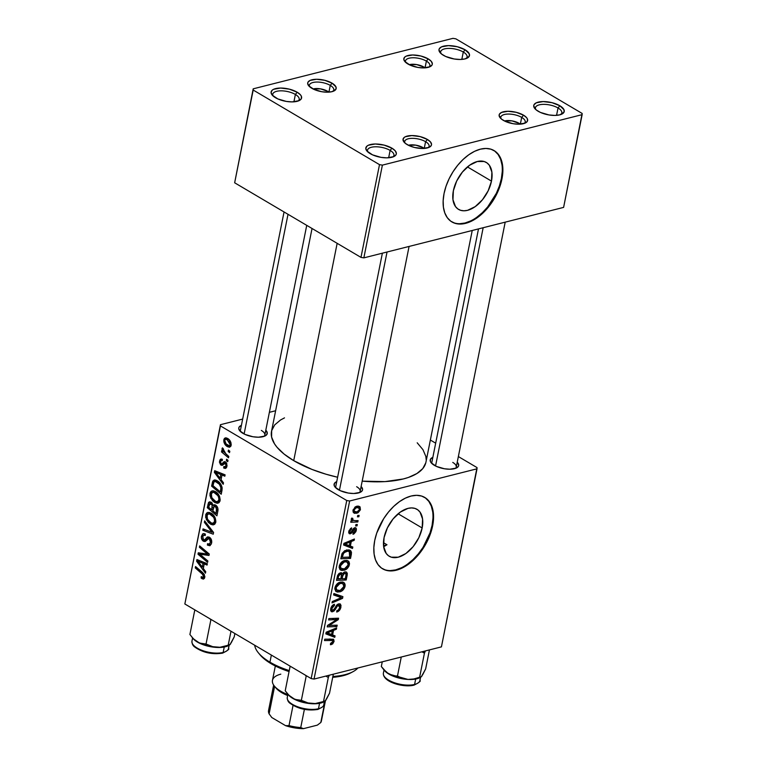 <?xml version="1.0" encoding="UTF-8"?>
<svg xmlns="http://www.w3.org/2000/svg" width="767" height="767" viewBox="0 0 767 767"><rect width="100%" height="100%" fill="white"/><g stroke="black" fill="none" stroke-linecap="round" stroke-linejoin="round"><path stroke-width="1.15" d="M558.031 107.974A13.47 5.494 11.3 0 0 542.183 104.408A13.47 5.494 11.3 0 0 535.73 109.508A13.47 5.494 -168.7 0 1 535.414 107.716A13.47 5.494 -168.7 0 1 544.081 104.35A13.47 5.494 -168.7 0 1 558.031 107.974L556.554 115.357L558.031 107.974A13.47 5.494 -168.7 0 1 561.827 112.989A13.47 5.494 -168.7 0 1 560.85 114.532A13.47 5.494 11.3 0 0 558.031 107.974L559.852 105.76L558.031 107.974M538.137 111.244A15.541 6.347 -168.7 0 1 534.81 108.559A15.541 6.347 -168.7 0 1 540.591 101.723A15.541 6.347 -168.7 0 1 559.852 105.76L564.004 109.748L563.975 112.26L559.757 114.858L554.79 115.424L548.932 114.935L540.447 112.433L536.248 109.949L533.707 105.942L534.014 104.734L536.315 102.797L543.199 101.58L552.039 102.682L559.852 105.76A15.541 6.347 -168.7 0 1 562.067 114.005A15.541 6.347 -168.7 0 1 538.137 111.244M463.287 52.022A13.47 5.494 11.3 0 0 447.449 48.455A13.47 5.494 11.3 0 0 440.987 53.556A13.47 5.494 -168.7 0 1 440.67 51.763A13.47 5.494 -168.7 0 1 449.337 48.398A13.47 5.494 -168.7 0 1 463.287 52.022L461.82 59.404L463.287 52.022A13.47 5.494 -168.7 0 1 467.084 57.036A13.47 5.494 -168.7 0 1 466.106 58.58A13.47 5.494 11.3 0 0 463.287 52.022L465.109 49.807L463.287 52.022M443.393 55.291A15.541 6.347 -168.7 0 1 440.066 52.607A15.541 6.347 -168.7 0 1 445.848 45.771A15.541 6.347 -168.7 0 1 465.109 49.807L469.26 53.795L469.231 56.307L465.023 58.906L460.047 59.471L454.189 58.982L445.704 56.48L441.504 53.997L438.964 49.989L439.27 48.781L441.571 46.845L448.455 45.627L457.295 46.729L465.109 49.807A15.541 6.347 -168.7 0 1 467.324 58.052A15.541 6.347 -168.7 0 1 443.393 55.291M295.381 94.456A13.47 5.494 11.3 0 0 279.533 90.88A13.47 5.494 11.3 0 0 273.081 95.99A13.47 5.494 -168.7 0 1 272.764 94.188A13.47 5.494 -168.7 0 1 281.431 90.832A13.47 5.494 -168.7 0 1 295.381 94.456L293.905 101.829L295.381 94.456A13.47 5.494 -168.7 0 1 299.178 99.47A13.47 5.494 -168.7 0 1 298.2 101.004A13.47 5.494 11.3 0 0 295.381 94.456L297.203 92.232L295.381 94.456M275.487 97.716A15.541 6.347 -168.7 0 1 272.16 95.031A15.541 6.347 -168.7 0 1 277.942 88.195A15.541 6.347 -168.7 0 1 297.203 92.232L300.491 94.868L301.354 96.23L301.326 98.732L299.015 100.678L292.131 101.896L286.283 101.407L277.798 98.905L272.189 95.079L271.058 92.414L272.237 90.151L273.666 89.269L280.549 88.052L289.389 89.164L297.203 92.232A15.541 6.347 -168.7 0 1 299.418 100.477A15.541 6.347 -168.7 0 1 275.487 97.716M390.125 150.409A13.47 5.494 11.3 0 0 374.277 146.833A13.47 5.494 11.3 0 0 367.824 151.943A13.47 5.494 -168.7 0 1 367.508 150.14A13.47 5.494 -168.7 0 1 376.175 146.785A13.47 5.494 -168.7 0 1 390.125 150.409L388.648 157.781L390.125 150.409A13.47 5.494 -168.7 0 1 393.922 155.423A13.47 5.494 -168.7 0 1 392.944 156.957A13.47 5.494 11.3 0 0 390.125 150.409L391.937 148.184L390.125 150.409M370.231 153.668A15.541 6.347 -168.7 0 1 366.894 150.984A15.541 6.347 -168.7 0 1 372.685 144.148A15.541 6.347 -168.7 0 1 391.937 148.184L395.235 150.821L396.376 153.486L396.069 154.685L393.759 156.631L386.875 157.849L381.017 157.36L372.541 154.857L366.933 151.032L365.792 148.367L366.981 146.104L368.409 145.222L375.293 144.004L384.133 145.116L391.937 148.184A15.541 6.347 -168.7 0 1 394.161 156.43A15.541 6.347 -168.7 0 1 370.231 153.668M422.157 527.974L398.131 513.785L422.157 527.974L418.849 537.686L413.135 546.65L405.896 553.506L398.236 557.197L391.314 557.187L388.476 555.759L386.194 553.458L383.644 546.583L384.066 537.6A27.267 16.193 -59.4 0 1 397.891 513.986A27.267 16.193 -59.4 0 1 416.98 509.307A27.267 16.193 -59.4 0 1 422.157 527.974A27.267 16.193 -59.4 0 1 408.332 551.588A27.267 16.193 -59.4 0 1 389.243 556.267A27.267 16.193 -59.4 0 1 384.066 537.6L387.383 527.897L393.087 518.933L400.326 512.078L407.986 508.377L411.611 507.907L414.909 508.396L417.747 509.815L420.028 512.126L422.579 519L422.157 527.974M382.321 568.635A41.437 24.611 120.6 0 0 432.061 525.472L432.636 525.817A41.437 24.611 -59.4 0 1 411.62 561.703A41.437 24.611 -59.4 0 1 382.618 568.807A41.437 24.611 -59.4 0 1 374.737 540.447L376.741 533.065L383.73 518.597L388.457 512.068L393.768 506.345L399.454 501.656L405.312 498.167L411.102 496.028L416.606 495.319L421.61 496.057L425.934 498.214L429.395 501.723L431.879 506.441L433.269 512.174L433.528 518.722L432.636 525.817L430.632 533.19L423.643 547.657L418.916 554.186L413.605 559.91L407.919 564.608L402.061 568.088L396.271 570.226L390.767 570.945L385.763 570.207L381.439 568.04L377.978 564.531L375.494 559.824L374.104 554.081L373.845 547.542L374.737 540.447A41.437 24.611 -59.4 0 1 395.753 504.552A41.437 24.611 -59.4 0 1 424.765 497.447A41.437 24.611 -59.4 0 1 432.636 525.817L432.061 525.472A41.437 24.611 120.6 0 0 424.467 497.275M434.314 465.32A14.506 5.915 -168.7 0 1 431.198 462.808A14.506 5.915 -168.7 0 1 432.847 457.333L430.46 459.241L430.431 461.59L431.236 462.846L436.461 466.422L444.381 468.762L449.845 469.222L456.269 468.071L458.426 466.269L458.714 465.138L457.228 462.204A14.506 5.915 -168.7 0 1 456.643 467.889A14.506 5.915 -168.7 0 1 434.314 465.32M338.199 489.605A14.506 5.915 -168.7 0 1 335.083 487.093A14.506 5.915 -168.7 0 1 336.732 481.618L334.345 483.526L334.316 485.875L335.121 487.131L340.347 490.707L348.266 493.047L353.731 493.507L360.164 492.366L362.312 490.554L362.599 489.423L361.113 486.489A14.506 5.915 -168.7 0 1 360.528 492.174A14.506 5.915 -168.7 0 1 338.199 489.605M242.88 433.307A14.506 5.915 -168.7 0 1 239.774 430.805A14.506 5.915 -168.7 0 1 241.423 425.321L239.026 427.238L238.738 428.36L239.803 430.843L245.037 434.419L252.957 436.759L258.421 437.209L264.845 436.068L266.178 435.253L267.28 433.134L265.804 430.191A14.506 5.915 -168.7 0 1 265.219 435.886A14.506 5.915 -168.7 0 1 242.88 433.307M240.704 431.763A12.435 5.072 -168.7 0 1 240.454 430.172M336.023 488.052A12.435 5.072 -168.7 0 1 335.764 486.46M432.137 463.767A12.435 5.072 -168.7 0 1 431.879 462.175L478.493 228.902M337.154 243.321L293.723 460.651A78.733 32.137 11.3 0 0 337.614 477.237L325.927 474.198L311.929 469.404L293.723 460.651L337.154 243.321M425.79 462.837L422.761 468.608L416.893 473.546L408.408 477.448L403.279 478.963L384.957 481.618L362.187 481.139A78.733 32.137 11.3 0 0 425.934 462.185L472.232 230.483M425.58 141.684A12.435 5.072 11.3 0 0 411.026 138.386A12.435 5.072 11.3 0 0 404.966 143.036A12.435 5.072 -168.7 0 1 404.708 141.444A12.435 5.072 -168.7 0 1 412.704 138.338A12.435 5.072 -168.7 0 1 425.58 141.684L424.237 148.424L425.58 141.684A12.435 5.072 -168.7 0 1 429.089 146.315A12.435 5.072 -168.7 0 1 428.235 147.686A12.435 5.072 11.3 0 0 425.58 141.684L427.401 139.469L425.58 141.684M407.133 144.589A14.506 5.915 -168.7 0 1 404.027 142.077A14.506 5.915 -168.7 0 1 409.425 135.701A14.506 5.915 -168.7 0 1 427.401 139.469L430.479 141.933L431.543 144.407L431.255 145.538L429.098 147.35L422.675 148.491L414.429 147.456L409.29 145.692L405.369 143.381L403.001 139.642L404.104 137.523L405.436 136.708L411.86 135.567L420.115 136.603L427.401 139.469A14.506 5.915 -168.7 0 1 429.472 147.159A14.506 5.915 -168.7 0 1 407.133 144.589M521.694 117.399A12.435 5.072 11.3 0 0 507.131 114.101A12.435 5.072 11.3 0 0 501.081 118.751A12.435 5.072 -168.7 0 1 500.822 117.159A12.435 5.072 -168.7 0 1 508.818 114.053A12.435 5.072 -168.7 0 1 521.694 117.399L520.352 124.139L521.694 117.399A12.435 5.072 -168.7 0 1 525.203 122.03A12.435 5.072 -168.7 0 1 524.35 123.401A12.435 5.072 11.3 0 0 521.694 117.399L523.516 115.175L521.694 117.399M503.248 120.304A14.506 5.915 -168.7 0 1 500.142 117.792A14.506 5.915 -168.7 0 1 505.539 111.416A14.506 5.915 -168.7 0 1 523.516 115.175L526.593 117.648L527.389 118.904L527.37 121.253L525.213 123.056L518.789 124.206L513.324 123.746L505.405 121.407L501.484 119.096L499.116 115.357L499.394 114.225L501.551 112.423L507.975 111.273L516.229 112.318L523.516 115.175A14.506 5.915 -168.7 0 1 525.587 122.873A14.506 5.915 -168.7 0 1 503.248 120.304M426.385 61.111A12.435 5.072 11.3 0 0 411.821 57.803A12.435 5.072 11.3 0 0 405.762 62.463A12.435 5.072 -168.7 0 1 405.503 60.871A12.435 5.072 -168.7 0 1 413.499 57.765A12.435 5.072 -168.7 0 1 426.385 61.111L425.033 67.851L426.385 61.111A12.435 5.072 -168.7 0 1 429.884 65.741A12.435 5.072 -168.7 0 1 429.041 67.112A12.435 5.072 11.3 0 0 426.385 61.111L428.197 58.886L426.385 61.111M407.939 64.006A14.506 5.915 -168.7 0 1 404.823 61.504A14.506 5.915 -168.7 0 1 410.23 55.128A14.506 5.915 -168.7 0 1 428.197 58.886L431.275 61.35L432.339 63.834L432.051 64.955L429.903 66.767L423.47 67.908L418.005 67.458L410.086 65.118L404.861 61.542L403.797 59.059L404.909 56.94L406.232 56.125L412.665 54.984L420.91 56.02L428.197 58.886A14.506 5.915 -168.7 0 1 430.268 66.585A14.506 5.915 -168.7 0 1 407.939 64.006M330.27 85.396A12.435 5.072 11.3 0 0 315.707 82.098A12.435 5.072 11.3 0 0 309.647 86.748A12.435 5.072 -168.7 0 1 309.389 85.156A12.435 5.072 -168.7 0 1 317.385 82.05A12.435 5.072 -168.7 0 1 330.27 85.396L328.918 92.136L330.27 85.396A12.435 5.072 -168.7 0 1 333.77 90.027A12.435 5.072 -168.7 0 1 332.926 91.398A12.435 5.072 11.3 0 0 330.27 85.396L332.082 83.172L330.27 85.396M311.824 88.291A14.506 5.915 -168.7 0 1 308.708 85.789A14.506 5.915 -168.7 0 1 314.115 79.413A14.506 5.915 -168.7 0 1 332.082 83.172L335.965 86.901L335.936 89.25L332.006 91.666L327.356 92.193L321.891 91.743L313.971 89.403L308.746 85.827L307.682 83.344L307.97 82.222L310.117 80.41L316.55 79.269L324.796 80.305L332.082 83.172A14.506 5.915 -168.7 0 1 334.153 90.87A14.506 5.915 -168.7 0 1 311.824 88.291M491.474 181.108L467.439 166.918L491.474 181.108L488.157 190.81L482.443 199.775L475.204 206.63L467.544 210.331L463.92 210.8L460.631 210.311L457.784 208.892L455.502 206.582L452.961 199.708L453.374 190.734A27.267 16.193 -59.4 0 1 467.199 167.12A27.267 16.193 -59.4 0 1 486.288 162.441A27.267 16.193 -59.4 0 1 491.474 181.108A27.267 16.193 -59.4 0 1 477.649 204.722A27.267 16.193 -59.4 0 1 458.561 209.401A27.267 16.193 -59.4 0 1 453.374 190.734L456.691 181.022L462.405 172.067L469.644 165.212L477.304 161.511L484.217 161.521L487.064 162.949L489.346 165.26L491.887 172.134L491.474 181.108M451.638 221.768A41.437 24.611 120.6 0 0 501.378 178.606L501.944 178.941A41.437 24.611 -59.4 0 1 480.928 214.837A41.437 24.611 -59.4 0 1 451.926 221.941A41.437 24.611 -59.4 0 1 444.045 193.572L446.049 186.199L449.088 178.816L453.048 171.731L457.765 165.202L463.076 159.478L468.771 154.781L474.62 151.3L480.41 149.162L485.914 148.443L490.928 149.181L495.242 151.348L498.713 154.857L501.187 159.565L502.577 165.308L502.836 171.846L501.944 178.941L499.95 186.323L492.951 200.791L482.922 213.044L477.227 217.732L471.379 221.222L465.588 223.36L460.075 224.069L455.071 223.331L450.747 221.174L447.286 217.665L444.812 212.948L443.412 207.215L443.163 200.666L444.045 193.572A41.437 24.611 -59.4 0 1 465.061 157.686A41.437 24.611 -59.4 0 1 494.073 150.581A41.437 24.611 -59.4 0 1 501.944 178.941L501.378 178.606A41.437 24.611 120.6 0 0 493.775 150.409M220.445 424.697L184.847 603.984L220.426 425.906L346.751 500.515L311.172 678.584L184.847 603.984L311.172 678.584L314.048 679.063L441.428 646.878L477.016 468.81L349.637 500.995L314.048 679.063L441.428 646.878L477.026 467.592L458.359 456.566L477.026 467.592L477.016 468.81L349.637 500.995L346.751 500.515L349.637 500.995L314.048 679.063L311.172 678.584L346.751 500.515L220.426 425.906L184.847 603.984L220.445 424.697L220.426 425.906L220.445 424.697L242.669 419.079L220.445 424.697M275.631 410.748L269.37 412.33L275.631 410.748M430.364 440.037L435.675 443.173L430.364 440.037M350.366 546.114L352.81 547.005L352.513 548.472L343.587 545.001L343.923 543.352L354.412 539.009L354.133 540.371L351.286 541.502L350.366 546.114L351.286 541.502L354.133 540.371L354.412 539.009L343.923 543.352L343.587 545.001L352.513 548.472L352.81 547.005L350.366 546.114M344.853 571.856L346.435 572.029L347.307 573.371L346.214 579.996L336.521 580.36L337.538 575.653L338.899 573.582L341.094 572.728L342.485 573.994L344.853 571.856L342.485 573.994L341.833 572.92L340.366 572.824L337.72 575.192L336.521 580.36L346.214 579.996L347.259 574.79L346.032 574.071L347.259 574.79L346.444 572.029L344.853 571.856M334.076 641.385L332.638 643.954L330.414 644.721L330.548 643.398L332.705 642.2L332.648 640.483L324.499 640.56L324.767 639.189L333.645 639.314L334.076 641.385L333.492 639.208L324.767 639.189L324.499 640.56L332.581 640.435L332.907 641.596L330.548 643.398L330.414 644.721L331.306 644.606L330.472 644.107L331.306 644.606L334.076 641.385L332.792 640.627L334.076 641.385M331.286 625.345L337.192 625.172L336.914 626.534L327.231 626.879L327.509 625.45L336.857 619.563L328.621 619.928L328.89 618.566L338.583 618.202L338.295 619.621L328.966 625.536L331.286 625.345L328.966 625.536L338.295 619.621L338.583 618.202L328.89 618.566L328.621 619.928L336.857 619.563L327.509 625.45L327.231 626.879L336.914 626.534L337.192 625.172L331.286 625.345M332.888 610.427L330.922 607.982L331.89 608.547L334.239 605.594L333.089 604.914L334.47 605.537L333.233 604.808L334.47 605.537L334.412 604.262C332.533 604.914 331.296 606.419 330.711 608.797L331.334 611.663L332.677 611.759L330.635 610.551L332.677 611.759L335.198 609.669L334.259 609.113L335.198 609.669L336.253 607.857L335.304 607.291L336.253 607.857L337.624 605.709L336.655 605.134L337.624 605.709L338.583 605.144L337.413 604.444L339.752 607.349L338.391 609.986L336.828 610.705L336.684 612.028C338.851 611.52 340.26 609.89 340.922 607.138L340.174 603.936L338.755 603.811L340.347 604.051L341.047 605.642L339.378 610.465L336.684 612.028L336.828 610.705L338.525 609.861L339.57 608.049L339.819 606.007L338.765 605.105L337.422 605.949L334.019 611.04L331.641 611.788L330.682 610.743L330.903 608.039L332.073 605.872L334.412 604.262L334.47 605.537L333.089 606.266L332.015 608.058L331.833 609.746L332.725 610.455L333.894 609.688L336.646 605.134L338.755 603.811L332.888 610.427L330.615 609.429M333.894 593.524L342.897 596.63L342.552 598.356L332.015 602.9L332.293 601.539L341.315 597.646L333.607 594.971L333.894 593.524L333.607 594.971L341.315 597.646L332.293 601.539L332.015 602.9L342.552 598.356L342.897 596.63L333.894 593.524M335.687 591.213L339.81 591.856L337.566 590.532L339.81 591.856C342.303 591.252 344.057 589.392 345.083 586.295L343.731 582.412L340.327 582.124L342.724 582.009L344.556 583.131L345.188 585.048L344.584 587.819L342.983 590.034L340.606 591.606L337.528 592.066L335.879 591.386L334.805 588.835L335.697 585.681L337.873 583.246L340.327 582.124C337.777 582.68 335.975 584.559 334.92 587.743L336.234 591.645M356.76 506.239L358.256 506.076L360.107 506.977L360.279 509.997L357.997 512.807L354.632 513.334L353.29 512.414L352.973 510.669L355.054 507.025L356.76 506.239L353.05 510.17L353.97 513.056L356.895 513.248L360.471 509.298L359.55 508.751L360.471 509.298L359.522 506.45L356.76 506.239M332.61 634.98L335.054 635.872L334.757 637.339L325.831 633.868L326.167 632.219L336.646 627.876L336.377 629.237L333.53 630.369L332.61 634.98L333.53 630.369L336.377 629.237L336.646 627.876L326.167 632.219L325.831 633.868L334.757 637.339L335.054 635.872L332.61 634.98M339.992 569.632L344.124 570.274L341.881 568.951L344.124 570.274C346.617 569.66 348.371 567.81 349.397 564.713L348.045 560.83L344.642 560.533L347.039 560.428L348.87 561.54L349.503 563.467L348.899 566.228L347.298 568.443L344.92 570.015L341.833 570.475L339.992 569.632L339.11 567.244L340.011 564.1L342.187 561.665L344.642 560.533C342.092 561.099 340.289 562.968 339.235 566.161L340.548 570.054M351.478 552.547L350.529 558.405L340.836 558.779L342.12 553.448L344.642 550.744L348.985 549.853L350.893 550.946L351.478 552.547L350.126 550.294L346.531 549.977L341.948 553.851L340.836 558.779L350.529 558.405L351.296 554.57L350.222 553.927L351.296 554.57L351.478 552.547L346.962 549.872L351.478 552.547M350.423 532.499L348.937 530.889L349.694 531.339L351.497 529.182L350.394 528.53L351.497 529.182L351.631 527.869L348.784 531.502L349.292 533.717L350.318 533.803L348.745 532.873L350.318 533.803L352.925 530.965L352.158 530.515L352.925 530.965L353.875 529.489L353.079 529.019L354.575 529.048L353.558 528.444L355.351 530.534L353.117 532.94L352.983 534.254L356.262 530.361L355.418 529.872L356.262 530.361L355.859 531.675L353.884 533.928L352.983 534.254L353.117 532.94L355.207 531.061L354.814 529.019L351.305 533.286L349.33 533.736L348.697 532.557L349.033 530.601L351.401 527.945L351.497 529.182L349.733 531.157L350.04 532.49L351.181 532.087L354.575 527.773L356.166 528.3L356.262 530.361C356.617 528.501 356.118 527.619 354.766 527.715L353.29 528.741L351.046 532.212L348.745 531.723M355.917 524.57L357.307 524.513L357.038 525.865L355.639 525.951L355.917 524.57L355.639 525.951L357.038 525.865L357.307 524.513L355.917 524.57M357.738 515.462L359.119 515.405L358.851 516.757L357.46 516.843L357.738 515.462L357.46 516.843L358.851 516.757L359.119 515.405L357.738 515.462M355.274 520.668L358.084 520.611L357.815 521.982L350.759 522.241L351.037 520.879L352.484 520.831L351.315 519.767L351.717 518.08L352.762 518.329L352.83 520.208L355.274 520.668L353.012 520.333L352.762 518.329L351.717 518.08L351.267 519.067L352.484 520.831L351.037 520.879L350.759 522.241L357.815 521.982L358.084 520.611L355.274 520.668M228.767 456.442L224.146 452.194L223.168 450.315L223.504 449.059L222.468 447.851L222.066 449.472L223.226 451.773L221.778 450.536L221.51 451.907L228.499 457.813L228.767 456.442L225.987 454.035L222.468 447.851L222.018 448.609L223.226 451.773L221.778 450.536L221.51 451.907L228.499 457.813L228.767 456.442M227.991 460.353L226.62 459.193L226.342 460.574L227.722 461.696L227.991 460.353L226.62 459.193L226.342 460.574L227.722 461.696L227.991 460.353M221.989 490.401L222.046 487.256L221.049 484.706L218.931 482.021L216.026 480.2L214.76 479.96L212.89 480.986L211.606 486.115L221.222 494.245L222.162 488.176C221.481 484.686 219.851 482.222 217.272 480.794L214.175 480.027L212.718 481.302L211.606 486.115L221.222 494.245L221.989 490.401M220.081 500.659L219.573 496.47L217.31 493.056L213.763 490.842L211.078 491.35L210.062 493.143L209.976 495.789L212.574 500.774L214.846 502.548L217.224 503.286L219.036 502.663L220.081 500.659C220.139 496.45 218.576 493.411 215.374 491.551L212.152 490.784L210.005 493.392L210.752 498.147L214.846 502.548L217.981 503.2L220.081 500.659M215.767 522.241L215.259 518.051L212.996 514.647L209.449 512.423L206.774 512.931L205.815 514.475L205.661 517.37L208.269 522.356L210.925 524.35L212.91 524.877L214.731 524.244L215.767 522.241C215.834 518.032 214.261 514.993 211.069 513.133L207.838 512.375L205.69 514.973L206.438 519.729L210.532 524.129L213.667 524.791L215.767 522.241M211.606 543.084L211.385 539.738L208.998 537.025L207.176 537.082L204.521 539.949L203.332 539.632L202.776 536.306L203.84 535.145L205.211 535.51L205.374 534.1L203.964 533.564L202.44 534.053L201.366 537.514L202.891 540.86L205.374 541.387L208.816 538.482L210.216 539.757L210.446 542.298L209.362 544.139L207.55 543.678L207.397 545.097L210.072 545.644L211.606 543.084C212.018 540.562 211.299 538.626 209.468 537.264L207.617 536.881L204.636 539.882L203.638 539.853L202.651 536.775L203.811 535.145L205.211 535.51L205.374 534.1L203.265 533.621L201.491 536.037C201.098 538.319 201.74 540.054 203.428 541.243L204.981 541.54L208.346 538.501L209.295 538.674L210.446 542.298L209.094 544.206L207.55 543.678L207.397 545.097L209.842 545.721L211.606 543.084M202.018 578.673L203.332 579.085L204.405 578.347L204.338 574.512L195.537 566.535L195.269 567.906L203.351 575.01L203.408 577.081L202.584 577.417L201.261 576.583L201.338 578.203L202.018 578.673L204.559 578.03L202.018 578.673L203.562 579.047L204.76 577.33L202.584 572.489L195.537 566.535L195.269 567.906L202.066 573.658L203.6 576.554L202.114 577.225L201.261 576.583L201.127 578.021L202.018 578.673M205.738 571.712L203.313 568.5L204.243 563.889L207.061 565.068L207.339 563.716L196.937 559.555L196.601 561.204L205.451 573.17L205.738 571.712L203.313 568.5L204.243 563.889L207.061 565.068L207.339 563.716L196.937 559.555L196.601 561.204L205.451 573.17L205.738 571.712M207.876 561.003L199.727 554.167L208.988 555.461L209.266 554.033L199.66 545.903L199.391 547.274L207.55 554.119L198.289 552.796L198.001 554.215L207.608 562.374L207.876 561.003L199.727 554.167L208.988 555.461L209.266 554.033L199.66 545.903L199.391 547.274L207.55 554.119L198.289 552.796L198.001 554.215L207.608 562.374L207.876 561.003M213.581 532.471L204.664 520.86L204.377 522.317L212.018 532.269L203.063 528.885L202.795 530.246L213.236 534.196L213.581 532.471L204.664 520.86L204.377 522.317L212.018 532.269L203.063 528.885L202.795 530.246L213.236 534.196L213.581 532.471M217.943 510.63L217.828 508.166L216.141 505.463L214.271 504.715L213.216 505.472L211.491 502.471L209.659 501.829L208.72 502.347L207.291 507.696L216.908 515.827L217.943 510.63C218.183 508.157 217.387 506.297 215.565 505.05L214.146 504.734L213.216 505.472L211.117 502.232L209.477 501.858L208.49 502.682L207.291 507.696L216.908 515.827L217.943 510.63L216.562 510.985L217.943 510.63M223.494 482.846L221.078 479.634L221.999 475.022L224.827 476.202L225.095 474.85L214.693 470.689L214.357 472.338L223.207 484.303L223.494 482.846L221.078 479.634L221.999 475.022L224.827 476.202L225.095 474.85L214.693 470.689L214.357 472.338L223.207 484.303L223.494 482.846M223.83 468.071L226.227 467.966L226.859 463.795L224.712 461.619L221.912 463.853L221.155 463.671L220.474 461.475L221.097 460.574L222.229 460.718L222.363 459.289L220.177 459.519L219.448 462.204L220.637 464.821L222.526 465.224L224.75 463.143L226.025 464.332L225.68 466.566L223.83 466.566L223.696 467.995L226.61 467.371L223.83 468.071L225.45 468.445L226.946 466.307L225.469 461.878L224.002 461.772L221.778 463.882L221.155 463.671L220.436 461.657L221.26 460.516L222.229 460.718L222.363 459.289L220.944 459.011L219.535 461.053L221.049 465.109L222.209 465.348L225.277 463.278L226.044 465.713L225.162 466.911L223.83 466.566L223.83 468.071M229.812 451.245L228.441 450.085L228.163 451.466L229.544 452.597L229.812 451.245L228.441 450.085L228.163 451.466L229.544 452.597L229.812 451.245M231.155 445.243L230.905 442.492L228.969 439.501L226.361 437.88L224.319 438.484L223.839 441.917L226.064 445.589L229.256 447.247L230.666 446.461L231.155 445.243C231.174 442.022 229.947 439.731 227.483 438.369L225.287 437.842L223.801 439.712C223.763 443.019 225.028 445.359 227.598 446.739L229.611 447.19L231.155 445.243M253.196 88.828L234.654 182.786L253.187 90.036L379.502 164.637L360.969 257.386L234.654 182.786L360.969 257.386L363.855 257.865L563.611 207.397L582.143 114.647L382.388 165.126L363.855 257.865L563.611 207.397L582.153 113.439L455.828 38.829L582.153 113.439L582.143 114.647L382.388 165.126L379.502 164.637L382.388 165.126L363.855 257.865L360.969 257.386L379.502 164.637L253.187 90.036L234.654 182.786L253.196 88.828L253.187 90.036L253.196 88.828L452.952 38.35L253.196 88.828M455.828 38.829L452.952 38.35L455.828 38.829M459.51 223.734L465.013 223.015L470.804 220.877M476.652 217.397L482.347 212.699L487.649 206.985L496.335 193.361L499.375 185.978L501.378 178.606L502.26 171.511M502.011 164.963L500.611 159.229L498.138 154.512L494.667 151.013M312.044 228.489L271.518 431.322A78.733 32.137 11.3 0 0 293.723 460.651L284.135 454.102L277.031 447.266L274.5 443.825L271.604 437.056L271.662 430.671L274.691 424.889L280.559 419.961L284.499 417.871M417.2 442.799L422.953 449.683L425.848 456.442L426.193 459.701M384.334 546.353L386.971 544.752L384.334 546.353M386.971 544.752L383.462 542.681L386.971 544.752A68.378 27.909 -168.7 0 1 383.558 545.855L386.971 544.752M452.76 462.415A12.435 5.072 -168.7 0 1 456.26 467.045A12.435 5.072 -168.7 0 1 455.416 468.416A12.435 5.072 11.3 0 0 452.76 462.415M356.645 486.7A12.435 5.072 -168.7 0 1 360.145 491.331A12.435 5.072 -168.7 0 1 359.301 492.702A12.435 5.072 11.3 0 0 356.645 486.7M261.326 430.412A12.435 5.072 -168.7 0 1 264.836 435.042A12.435 5.072 -168.7 0 1 263.982 436.413A12.435 5.072 11.3 0 0 261.326 430.412M390.192 570.6L395.695 569.891L401.486 567.753M407.344 564.263L413.029 559.574L418.341 553.851L423.068 547.322L430.057 532.854L432.061 525.472L432.952 518.377M432.693 511.838L431.303 506.095L428.83 501.388L425.359 497.879M199.334 560.514L196.601 561.204L199.334 560.514M206.4 563.342L204.243 563.889L206.4 563.342M202.287 567.062L197.828 561.214L199.823 560.715L197.828 561.214L200.408 562.355L202.565 561.808L200.408 562.355L203.025 563.381L205.163 562.844L203.025 563.381L202.287 567.062L203.677 566.717L202.287 567.062L197.828 561.214L203.025 563.381L202.287 567.062M204.799 577.091L201.127 578.021L204.799 577.091M204.818 576.947L202.114 577.225M204.837 576.238L203.6 576.554L204.837 576.238M203.447 573.313L202.066 573.658L203.447 573.313M196.716 567.532L195.269 567.906L196.716 567.532M201.98 553.218L198.001 554.215L201.98 553.218M208.95 553.764L207.55 554.119L208.95 553.764M206.505 551.694L205.01 552.067L206.505 551.694M200.849 546.909L199.391 547.274L200.849 546.909M206.333 553.822L202.67 554.742L206.333 553.822M203.063 553.333L199.727 554.167L203.063 553.333M211.328 544.1L207.397 545.097L211.328 544.1M211.74 541.972L210.446 542.298L211.74 541.972M210.647 538.329L209.295 538.674L210.647 538.329M210.369 537.993L208.346 538.501L210.369 537.993M206.438 540.486L203.428 541.243L206.438 540.486M203.14 535.615L201.491 536.037L203.14 535.615M204.636 539.882L207.55 539.143L203.638 539.853M209.535 537.312L206.141 538.166L209.535 537.312M205.153 529.652L202.795 530.246L205.153 529.652M213.197 531.972L212.018 532.269L213.197 531.972M211.414 529.652L210.196 529.959L211.414 529.652M205.556 522.02L204.377 522.317L205.556 522.02M215.613 522.854L210.532 524.129L215.613 522.854M207.589 519.441L206.438 519.729L207.589 519.441L206.86 515.712L208.413 513.89L212.306 514.005L210.685 514.417C213.207 515.817 214.52 518.166 214.616 521.455L215.882 521.129L214.616 521.455L213.034 523.295L210.848 522.816L207.426 519.125L207.071 515.041L207.876 514.111L209.535 513.919L213.533 517.207L214.472 519.24L214.53 521.8L213.37 523.18L211.414 523.104L207.579 519.441M207.368 514.552L205.69 514.973L207.368 514.552M208.749 507.332L207.291 507.696L208.749 507.332M209.401 504.015L207.962 504.379L209.401 504.015M210.839 502.078L208.49 502.682L210.839 502.078M215.345 504.926L213.216 505.472L215.345 504.926M211.682 509.815L208.691 507.284L209.151 504.974L212.296 503.248L210.896 503.603L212.152 505.185L213.111 504.935L212.152 505.185L212.123 507.62L213.533 507.265L212.123 507.62L211.682 509.815L213.073 509.47L211.682 509.815L208.691 507.284L209.957 503.42L212.152 505.185L211.682 509.815M211.989 502.912L210.005 503.411L210.896 503.603M216.054 513.516L212.814 510.764L214.338 506.143L216.687 506.019L215.268 506.383L216.773 509.624L218.029 509.307L216.773 509.624L216.054 513.516L217.435 513.161L216.054 513.516L212.814 510.764L213.753 506.69L215.096 506.287L216.543 507.965L216.054 513.516M219.928 501.263L214.846 502.548L219.928 501.263M211.893 497.85L210.752 498.147L211.893 497.85L211.174 494.13L212.727 492.299L216.62 492.424L215 492.836C217.521 494.236 218.835 496.575 218.931 499.863L220.196 499.547L218.931 499.863L217.339 501.714L215.163 501.225L211.74 497.534L211.385 493.449L212.191 492.529L213.849 492.337L217.847 495.626L218.787 497.649L218.835 500.218L217.684 501.589L215.728 501.513L211.893 497.85M211.682 492.97L210.005 493.392L211.682 492.97M217.09 471.647L214.357 472.338L217.09 471.647M224.156 474.476L221.999 475.022L224.156 474.476M220.052 478.196L215.585 472.347L217.588 471.849L215.585 472.347L218.164 473.488L220.33 472.942L218.164 473.488L220.781 474.514L222.919 473.977L220.781 474.514L220.052 478.196L221.433 477.851L220.052 478.196L215.585 472.347L220.781 474.514L220.052 478.196M213.063 485.751L211.606 486.115L213.063 485.751M213.725 482.51L212.258 482.884L213.725 482.51M216.438 480.363L212.718 481.302L216.438 480.363M220.369 491.925L213.005 485.703L213.907 482.136L214.75 481.513L216.936 482.098L218.557 481.695L216.936 482.098C219.908 483.766 221.174 486.47 220.714 490.199L222.085 489.845L220.714 490.199L220.369 491.925L221.749 491.58L220.369 491.925L213.005 485.703L213.485 483.306L214.185 481.801L215.316 481.484L219.333 484.188L220.896 487.572L220.369 491.925M226.668 467.237L223.696 467.995L226.668 467.237M227.061 465.454L226.044 465.713L227.061 465.454M226.495 462.961L225.277 463.278L226.495 462.961M221.778 463.882L225.277 463.278M221.951 463.843L224.683 463.153M223.226 464.562L221.049 465.109L223.226 464.562M220.896 460.708L219.535 461.053L220.896 460.708M226.006 462.309L222.651 463.153L226.006 462.309M224.616 461.619L224.002 461.772L224.616 461.619M227.809 460.2L226.342 460.574L227.809 460.2M229.63 451.092L228.163 451.466L229.63 451.092M222.948 451.542L221.51 451.907L222.948 451.542M223.743 451.638L223.226 451.773L223.743 451.638M222.919 448.388L222.018 448.609L222.919 448.388M230.972 445.886L227.598 446.739L230.972 445.886M227.943 438.666L223.801 439.712L227.943 438.666M227.761 445.32C225.891 444.361 224.875 442.693 224.702 440.316L225.584 439.29L228.777 439.318L227.205 439.712L230.244 444.697L231.241 444.438L229.352 445.742L226.102 443.959L224.702 440.316L225.23 439.443L226.476 439.366L229.525 442.013L230.1 445.119L229.228 445.771L227.761 445.32M352.954 510.927L356.895 513.248L352.954 510.927M357.048 511.934L354.603 511.752L353.213 509.547L353.961 509.988L356.482 507.591L355.274 506.872L358.87 507.821L359.55 509.518L357.048 511.934L359.033 510.659L359.483 508.54L357.058 507.486L354.488 508.857L354.105 511.263L357.048 511.934M345.083 586.295L343.99 585.643L345.083 586.295M340.126 590.494L336.675 589.957L334.805 588.845L336.675 589.957L336.099 587.493L335.141 586.928L336.099 587.493L339.954 583.495L338.678 582.747L342.916 583.764L343.923 586.496L340.126 590.494L342.916 588.605L343.98 585.528L343.376 584.118L341.488 583.332L338.793 583.946L337.116 585.365L336.099 587.493L336.339 589.507L338.209 590.676L340.126 590.494M334.805 588.951L336.675 589.957M336.886 594.559L342.552 598.356L336.886 594.559M335.572 594.252L341.315 597.646L334.374 593.888M333.846 593.744L339.474 597.062L333.846 593.744M340.922 607.138L339.858 606.505L340.922 607.138M338.583 605.144L339.33 605.201M334.728 625.239L336.914 626.534L334.728 625.239M334.776 618.346L336.857 619.563L334.776 618.346M332.073 618.442L334.287 619.755L332.073 618.442M336.051 618.298L338.295 619.621L336.051 618.298M330.941 623.207L331.938 623.792L330.941 623.207M328.142 625.047L328.966 625.536L328.142 625.047M329.187 639.026L331.354 640.301L329.187 639.026M329.091 633.571L334.757 637.339L326.052 632.794L329.091 633.571M335.141 628.499L336.377 629.237L335.141 628.499M332.332 629.659L333.53 630.369L332.332 629.659M331.574 634.539L326.128 632.392L327.068 632.948L329.666 631.97L328.468 631.26L329.666 631.97L332.303 630.857L331.133 630.158L332.303 630.857L331.574 634.539L332.303 630.857L327.068 632.948L331.574 634.539M344.057 578.721L346.214 579.996L344.057 578.721M340.471 572.805L342.485 573.994L340.471 572.805M340.145 574.167L338.717 575.432L337.931 578.951L340.951 578.836L336.924 578.356L337.931 578.951L338.391 576.64L337.413 576.065L338.391 576.64L340.145 574.167L339.004 573.495L341.411 574.55L340.951 578.836L341.497 574.751L340.145 574.167L341.411 574.55M345.361 578.673L342.082 578.797L341.075 578.203L342.082 578.797L342.657 575.931L341.555 575.279L342.657 575.931L344.556 573.208L343.501 572.585L345.543 573.304L346.08 574.828L345.361 578.673L346.07 574.358L344.843 573.16L343.127 574.397L342.082 578.797L345.361 578.673M349.397 564.713L348.295 564.061L349.397 564.713M344.441 568.913L340.989 568.376L339.11 567.264L340.989 568.376L340.414 565.912L339.455 565.346L340.414 565.912L344.258 561.914L342.993 561.166L347.23 562.173L348.228 564.915L344.441 568.913L347.23 567.014L348.295 563.946L347.691 562.527L345.802 561.751L343.108 562.355L341.43 563.783L340.414 565.912L340.653 567.925L342.523 569.095L344.441 568.913M339.11 567.369L340.989 568.376M346.847 544.704L352.513 548.472L343.808 543.918L346.847 544.704M352.897 539.632L354.133 540.371L352.897 539.632M350.097 540.793L351.286 541.502L350.097 540.793M349.33 545.673L343.884 543.525L344.824 544.081L347.422 543.103L346.224 542.394L347.422 543.103L350.068 541.991L348.889 541.291L350.068 541.991L349.33 545.673L350.068 541.991L344.824 544.081L349.33 545.673M348.371 557.139L350.529 558.405L348.371 557.139M349.675 557.082L342.245 557.369L341.238 556.775L342.245 557.369L342.638 555.404L341.641 554.819L342.638 555.404L343.146 553.659L342.283 553.151L343.146 553.659L346.205 551.339L344.92 550.581L349.263 551.578L349.675 557.082L350.174 552.844L349.033 551.454L347.71 551.147L343.779 552.719L342.245 557.369L349.675 557.082M354.575 529.048L353.721 528.29M355.715 527.811L354.766 527.715M355.802 525.136L357.038 525.865L355.802 525.136M357.623 516.028L358.851 516.757L357.623 516.028M355.581 520.659L357.815 521.982L355.581 520.659M351.871 520.467L352.484 520.831L351.871 520.467M351.478 518.521L352.398 519.067L351.478 518.521M254.673 645.22A53.872 21.984 11.3 0 0 269.946 662.161L271.029 663.647A51.801 21.14 11.3 0 0 289.054 671.576L278.728 667.606L271.029 663.647L264.72 659.332L259.908 654.673A51.801 21.14 11.3 0 0 271.029 663.647L269.946 662.161A53.872 21.984 11.3 0 0 289.255 670.588A53.872 21.984 -168.7 0 1 269.946 662.161L271.365 655.076L269.946 662.161A53.872 21.984 -168.7 0 1 258.402 652.842L259.927 654.692M350.902 672.793L343.098 675.698L332.705 677.328A51.801 21.14 11.3 0 0 350.797 672.851L352.916 671.729A53.872 21.984 -168.7 0 1 332.878 676.475A53.872 21.984 11.3 0 0 357.911 667.98M520.333 124.139A10.364 4.228 -168.7 0 0 519.134 123.334L511.944 120.87L504.504 120.975A10.364 4.228 -168.7 0 1 519.134 123.334L520.4 124.196M435.551 465.991L483.162 227.722L435.551 465.991M314.825 703.675L311.872 703.722A20.172 8.236 11.3 0 0 320.788 703.042L323.511 701.527L314.825 703.675L309.043 703.358L301.354 700.319L306.167 676.235L306.79 675.995L306.167 676.235L301.354 700.319L294.864 699.389L288.728 695.123L285.219 690.799L290.031 666.705L285.219 690.799L289.59 696.091L292.726 698.353L304.144 702.639L316.666 703.684L322.504 702.505L325.965 700.156L324.566 701.517L314.825 703.675M287.903 694.26L287.27 697.443A18.648 7.612 11.3 0 0 297.817 706.829A18.648 7.612 11.3 0 0 318.478 708.727A1.246 0.863 75.8 0 1 317.922 709.427A1.246 0.863 -104.2 0 0 318.478 708.727A18.648 7.612 -168.7 0 1 298.996 707.241A18.648 7.612 -168.7 0 1 287.242 698.516M323.875 703.675A18.648 7.612 -168.7 0 1 318.478 708.727L319.561 703.31L318.478 708.727A18.648 7.612 11.3 0 0 323.837 704.748C324.987 705.304 323.012 706.858 317.922 709.427A1.246 0.863 75.8 0 1 317.394 709.331L314.786 709.791M325.774 676.101L328.324 677.434L323.511 701.527L328.324 677.434L329.311 675.209L328.324 677.434L325.774 676.101M325.218 701.038L329.532 693.205L333.329 674.193L329.532 693.205L326.483 699.168M290.242 666.226L290.031 666.705L291.009 666.676L290.031 666.705L290.242 666.226M305.4 675.181L306.167 676.235L305.4 675.181M311.824 709.964L305.266 709.417L298.718 707.778M295.755 706.618L291.057 703.838M324.566 701.517L320.788 703.042A20.172 8.236 11.3 0 0 323.789 701.939L324.614 701.498M288.402 694.864A20.172 8.236 11.3 0 0 292.726 698.353A20.172 8.236 11.3 0 0 311.872 703.722L306.34 702.63L301.354 700.319L294.864 699.389L290.655 696.906L287.136 693.33M408.389 145.27A10.364 4.228 -168.7 0 1 423.02 147.619L415.829 145.155L408.389 145.27M339.436 490.276L387.047 252.007L339.436 490.276M424.285 148.482L423.02 147.619A10.364 4.228 -168.7 0 1 424.228 148.434M424.439 653.148L425.426 650.924L424.439 653.148L419.626 677.242L413.864 678.958L407.986 679.437L402.454 678.344L397.469 676.034L393.145 675.737L386.769 672.621L381.333 666.504L382.263 661.835L381.333 666.504L383.251 669.045L388.84 674.068L395.254 676.954L407.986 679.437L416.903 678.757L420.076 677.558L422.071 675.871L420.68 677.232L419.626 677.242L424.439 653.148L423.729 651.356L424.439 653.148L421.888 651.816L424.439 653.148M419.98 679.389A18.648 7.612 -168.7 0 1 414.592 684.442A1.246 0.863 75.8 0 1 413.509 685.046L410.901 685.506M415.666 679.025L414.592 684.442A18.648 7.612 11.3 0 0 419.952 680.463C421.102 681.01 419.127 682.572 414.027 685.142A1.246 0.863 -104.2 0 0 414.592 684.442L415.666 679.025M401.266 657.031L397.469 676.034L401.266 657.031M421.332 676.753L425.647 668.92L429.443 649.908L425.647 668.92L422.588 674.883M420.68 677.232L413.864 678.958L407.986 679.437L388.84 674.068A20.172 8.236 11.3 0 1 384.516 670.579L388.84 674.068A20.172 8.236 11.3 0 0 407.986 679.437A20.172 8.236 11.3 0 0 419.904 677.654L420.728 677.213M384.018 669.974L383.385 673.158A18.648 7.612 11.3 0 0 393.931 682.544A18.648 7.612 11.3 0 0 414.592 684.442A18.648 7.612 -168.7 0 1 395.11 682.956A18.648 7.612 -168.7 0 1 383.356 674.231M407.929 685.679L401.371 685.132L394.823 683.493M391.87 682.333L387.172 679.552M425.081 67.899L423.825 67.036A10.364 4.228 -168.7 0 1 425.023 67.851M423.825 67.036L416.625 64.581L409.185 64.687A10.364 4.228 -168.7 0 1 423.825 67.036M328.966 92.184L327.71 91.321A10.364 4.228 -168.7 0 0 313.07 88.972L320.51 88.867L327.71 91.321A10.364 4.228 -168.7 0 1 328.909 92.136M288.018 214.3L244.117 433.988L288.018 214.3M219.506 647.377L216.553 647.425A20.172 8.236 11.3 0 0 225.469 646.754L228.192 645.239L219.506 647.377L213.725 647.07L206.035 644.031L210.848 619.937L211.471 619.707L210.848 619.937L206.035 644.031L199.554 643.101L193.409 638.825L189.9 634.501L194.713 610.407L189.9 634.501L194.272 639.803L197.407 642.065L208.825 646.351L221.347 647.396L227.195 646.217L230.646 643.868L229.256 645.229L219.506 647.377M192.594 637.971L191.951 641.154A18.648 7.612 11.3 0 0 202.498 650.541A18.648 7.612 11.3 0 0 223.159 652.439A1.246 0.863 75.8 0 1 222.612 653.129A1.246 0.863 -104.2 0 0 223.159 652.439A18.648 7.612 -168.7 0 1 203.677 650.943A18.648 7.612 -168.7 0 1 191.923 642.228M228.556 647.386A18.648 7.612 -168.7 0 1 223.159 652.439L224.242 647.022L223.159 652.439A18.648 7.612 11.3 0 0 228.528 648.46C229.678 649.007 227.703 650.569 222.603 653.129A1.246 0.863 75.8 0 1 222.075 653.043L219.467 653.503M230.992 631.231L228.192 645.239L230.992 631.231M229.908 644.74L234.213 636.907L234.894 633.532L234.213 636.907L231.164 642.88M194.923 609.928L194.713 610.407L195.69 610.388L194.713 610.407L194.923 609.928M210.091 618.892L210.848 619.937L210.091 618.892M216.505 653.676L209.947 653.129L203.399 651.48M200.446 650.32L195.738 647.54M229.256 645.229L225.469 646.754A20.172 8.236 11.3 0 0 228.47 645.641L229.295 645.21M193.083 638.575A20.172 8.236 11.3 0 0 197.407 642.065A20.172 8.236 11.3 0 0 216.553 647.425L211.021 646.341L206.035 644.031L199.554 643.101L195.345 640.608L191.827 637.041M275.334 665.996L272.467 680.348A29.012 11.841 11.3 0 0 287.846 694.576A29.012 11.841 -168.7 0 1 274.433 686.139L275.947 687.989A26.941 10.997 11.3 0 0 287.654 695.525L279.293 691.057L275.737 687.721M274.433 686.139A29.012 11.841 -168.7 0 1 280.818 674.164M321.431 719.369A26.941 10.997 -168.7 0 1 320.798 722.504L325.064 701.182L320.798 722.504L317.346 725.141L303.464 728.65L300.741 727.576L304.384 709.37L300.741 727.576A26.941 10.997 -168.7 0 1 289.006 725.611L285.573 725.659L271.806 717.529L269.112 713.866L274.615 686.36L269.112 713.866A26.941 10.997 -168.7 0 1 269.159 708.929M325.429 700.827L321.392 720.99A26.941 10.997 11.3 0 1 320.798 722.504L317.346 725.141L303.464 728.65A24.86 10.144 11.3 0 1 285.573 725.659L289.006 725.611L293.042 705.4L289.006 725.611A26.941 10.997 11.3 0 0 300.741 727.576L303.464 728.65L299.063 728.449L285.573 725.659L271.806 717.529L269.112 713.866A26.941 10.997 11.3 0 1 268.565 710.434L273.637 685.065M424.189 497.112L424.765 497.447M493.497 150.236L494.073 150.581M451.351 221.605L451.926 221.941M382.043 568.472L382.618 568.807M203.811 535.145L205.297 534.772M204.377 540.006L207.474 539.23M208.413 513.89L211.155 513.19M213.034 523.295L215.68 522.634M214.338 506.143L216.332 505.645M212.727 492.299L215.469 491.609M217.339 501.714L219.985 501.043M214.779 481.513L217.377 480.851M225.162 466.911L226.907 466.47M224.645 463.163L226.351 462.731M221.26 460.516L222.277 460.258M225.603 439.28L227.972 438.686M229.352 445.742L231.145 445.291M354.603 511.752L352.964 510.784M358.87 507.821L356.387 506.345M342.916 583.764L340.203 582.153M339.321 605.201L337.71 604.252M332.581 640.435L330.126 638.988M341.075 574.224L339.388 573.227M345.543 573.304L343.856 572.307M347.23 562.173L344.517 560.572M349.263 551.578L346.54 549.968M353.012 520.333L351.248 519.288M505.194 222.152L456.039 468.177M287.27 697.443C287.28 700.041 288.181 701.968 289.955 703.234C298.133 708.967 307.452 711.028 317.922 709.427M324.479 701.565L323.837 704.748M335.543 487.591L382.378 253.187M359.924 492.462L409.079 246.437M420.594 677.28L419.952 680.463M414.027 685.142C403.816 687.855 382.551 682.131 383.385 673.158M384.516 670.579L383.251 669.045M306.733 225.354L264.836 435.042M284.049 211.96L240.224 431.303M191.951 641.154C191.971 643.743 192.862 645.68 194.636 646.936C202.814 652.679 212.133 654.74 222.603 653.129M229.16 645.277L228.528 648.46"/></g></svg>
